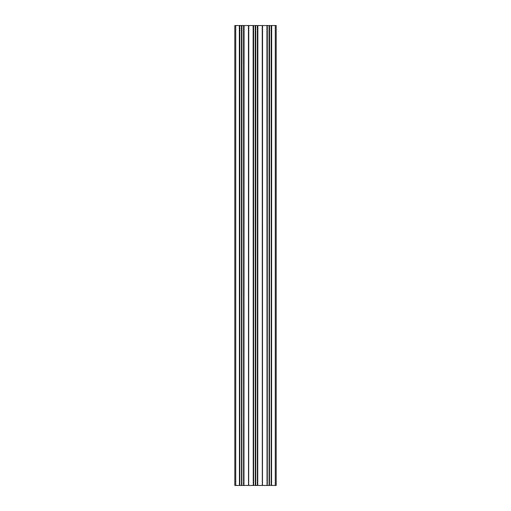 <?xml version="1.0" encoding="UTF-8"?>
<svg xmlns="http://www.w3.org/2000/svg" width="511" height="511" viewBox="0 0 511 511"><rect width="100%" height="100%" fill="white"/><g stroke="black" fill="none" stroke-linecap="round" stroke-linejoin="round"><path stroke-width="0.77" d="M255.679 25.55L255.321 25.55L255.321 485.45L257.499 485.45L257.499 25.55L257.384 485.45L257.384 25.55L255.679 25.55L255.679 485.45M257.755 25.55L257.755 485.45L257.87 25.55L257.499 25.55M257.87 25.55L262.315 25.55L262.315 485.45L262.552 25.55L262.482 485.45M266.927 25.55L267.042 485.45L266.927 25.55L262.552 25.55M267.298 485.45L267.298 25.55M269.054 25.55L269.118 485.45L269.054 25.55L267.413 25.55M269.476 25.55L269.476 485.45L269.54 25.55L269.118 25.55M269.54 25.55L271.181 25.55L271.296 485.45L271.296 25.55L271.181 485.45L269.54 485.45M271.552 25.55L271.552 485.45L271.667 25.55L271.296 25.55M271.667 25.55L275.276 25.55L275.276 485.45L276.195 485.45L276.195 25.55L275.276 25.55M234.805 25.55L235.724 25.55L235.724 485.45L234.805 485.45L234.805 25.55M239.333 25.55L239.448 485.45L239.333 25.55L235.724 25.55M239.448 25.55L239.819 25.55L239.819 485.45L239.704 25.55M241.46 25.55L241.524 485.45L241.46 25.55L239.819 25.55M241.882 25.55L241.882 485.45L241.946 25.55L241.524 25.55M241.946 25.55L243.587 25.55L243.587 485.45L243.587 25.55M243.958 25.55L243.958 485.45L244.073 25.55L243.702 25.55M244.073 25.55L248.518 25.55L248.518 485.45L248.755 25.55L248.685 485.45M253.13 25.55L253.245 485.45L253.13 25.55L248.755 25.55M253.245 25.55L253.616 25.55L253.616 485.45L253.501 25.55M255.321 485.45L255.257 25.55L253.616 25.55M255.257 485.45L253.616 485.45M253.13 485.45L248.755 485.45M248.518 485.45L248.448 25.55M244.073 485.45L248.448 485.45M241.946 485.45L243.587 485.45M241.882 485.45L241.524 485.45M241.46 485.45L239.819 485.45M239.333 485.45L235.724 485.45M271.667 485.45L275.276 485.45M269.476 485.45L269.118 485.45M269.054 485.45L267.413 485.45M266.927 485.45L262.552 485.45M262.315 485.45L262.245 25.55M257.87 485.45L262.245 485.45M241.703 25.55L241.703 485.45M248.602 25.55L248.602 485.45M255.5 25.55L255.5 485.45M269.297 25.55L269.297 485.45M262.399 25.55L262.399 485.45M255.743 485.45L255.743 25.55"/></g></svg>

